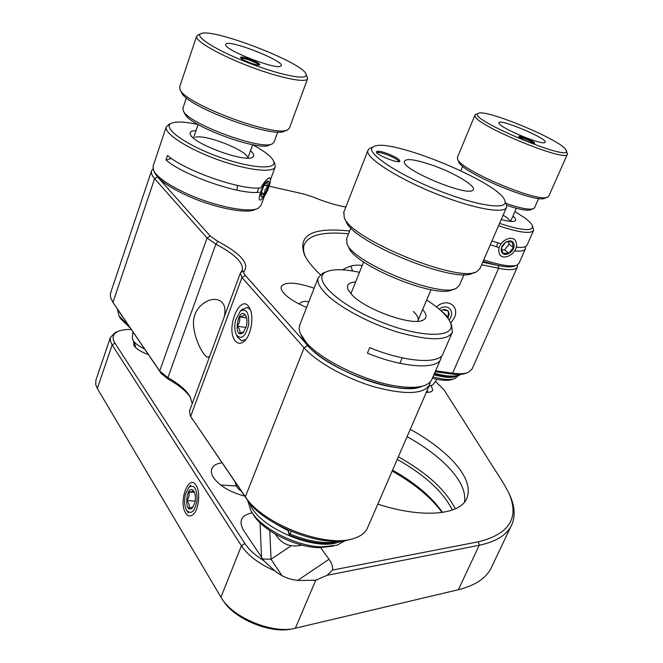<?xml version="1.0" encoding="UTF-8"?>
<svg xmlns="http://www.w3.org/2000/svg" width="663" height="663" viewBox="0 0 663 663"><rect width="100%" height="100%" fill="white"/><g stroke="black" fill="none" stroke-linecap="round" stroke-linejoin="round"><path stroke-width="0.99" d="M306.613 307.458C296.361 303.115 288.869 298.483 284.145 293.568C281.659 290.825 280.689 288.538 281.236 286.689C284.916 281.535 295.889 282.04 314.129 288.214M345.846 207.005C336.083 205.339 325.16 202.016 313.069 197.027L303.919 194.044L269.261 186.212M154.719 172.496L157.562 176.897L210.254 236.061L217.953 241.423C240.462 253.457 249.263 263.286 244.349 270.927C243.321 272.012 243.653 273.521 245.327 275.452L307.715 345.506C328.193 370.708 402.482 396.938 421.991 386.28M320.337 274.706C312.629 267.396 307.359 260.824 304.516 254.99C297.356 235.034 312.406 227.036 349.65 231.006M482.714 262.258L498.336 265.523C506.872 267.255 512.474 267.305 515.143 265.681M152.921 168.85L151.471 171.021C150.932 173.068 151.976 175.604 154.612 178.629L207.055 237.992L159.684 370.998L112.959 302.411L154.612 178.629L157.562 176.897M481.636 264.744L498.634 268.275C509.731 270.454 515.988 270.007 517.38 266.924L517.413 264.943M348.539 233.832C323.154 231.304 308.328 235.034 304.06 245.037C303.016 248.318 303.472 252.213 305.419 256.722M245.327 275.452L241.97 277.515L304.077 347.818C316.682 362.238 347.114 379.137 375.73 387.275C406.452 395.115 424.461 394.137 429.765 384.341L430.246 382.045M307.715 345.506L304.077 347.818L245.368 496.761L190.637 416.422L241.97 277.515L240.296 273.297L242.351 269.94C243.304 262.573 234.47 253.979 215.848 244.133L207.055 237.992L210.254 236.061M112.536 301.773L161.217 373.484L168.394 379.311C178.612 384.954 185.963 390.946 190.455 397.294M435.226 371.761L450.823 373.924C457.288 374.794 462.21 374.603 465.592 373.352L466.735 372.987M190.397 416.066L246.951 499.372C262.871 525.195 323.759 548.674 350.255 539.359M110.746 292.574L110.282 295.292L110.812 298.242L114.434 304.798M498.336 265.523L498.634 268.275L452.614 373.161C459.368 374.073 464.506 373.874 468.02 372.573L472.039 369.109L517.256 267.214M450.823 373.924L452.614 373.161L435.641 370.791M450.691 323.287L454.271 317.85C460.089 305.825 446.779 297.389 436.503 306.944M362.205 265.54C355.625 264.371 349.094 265.805 342.622 269.841M246.951 499.372L245.368 496.761C262.092 523.977 326.851 548.649 354.059 538.373C361.252 536.052 365.819 532.364 367.766 527.309L429.359 385.286M235.348 340.989C237.959 344.014 240.951 344.08 244.316 341.188C251.12 335.453 254.269 316.508 249.76 308.394C241.241 290.726 224.691 328.757 235.348 340.989M192.278 403.535L189.867 396.242C185.831 389.72 178.504 383.529 167.896 377.661L159.684 370.998L161.217 373.484M224.309 316.649C226.232 307.151 223.845 301.483 217.157 299.651C207.105 297.48 192.262 308.544 193.505 324.87C194.607 340.376 203.607 356.18 207.618 357.166L209.599 356.545M192.187 418.958L190.289 415.883L189.519 411.019M350.934 266.087L352.55 270.985M361.791 266.576L361.542 265.415M377.811 504.137C423.176 518.88 461.108 514.894 467.075 497.78C470.68 487.313 465.94 475.048 452.854 460.984C441.997 449.597 427.801 439.047 410.256 429.334M222.014 462.757C216.395 463.578 212.956 465.691 211.688 469.089C210.867 471.642 211.514 474.542 213.619 477.791C219.892 486.17 230.252 492.261 244.705 496.065M133.661 341.246L133.802 345.382C136.255 348.945 141.086 352.003 148.321 354.548M244.879 543.494L241.423 545.782C248.119 555.693 259.225 564.039 274.731 570.826L263.833 560.691C255.247 555.37 248.932 549.635 244.879 543.494L114.956 343.177C111.716 337.823 112.735 333.903 118.022 331.401C121.312 329.967 125.721 329.329 131.257 329.494M263.833 560.691L243.246 529.82C238.514 520.753 241.498 515.093 252.197 512.839M435.4 381.366L443.953 389.761L503.582 483.418L508.662 492.7C519.742 517.629 509.681 533.988 478.462 541.779L332.511 570.072C332.967 566.749 331.798 563.144 329.014 559.249L320.685 547.713M426.301 392.339C429.889 392.463 432.027 391.734 432.707 390.151L431.398 385.883M464.531 502.073C466.006 492.095 461 480.874 449.506 468.418C438.724 456.956 424.585 446.365 407.082 436.644M95.961 380.023L95.654 384.275L97.32 388.452L220.928 597.189L241.423 545.782L112.138 344.901L114.956 343.177M281.883 575.559L271.043 559.24L262.465 559.017M478.462 541.779L479.233 545.268L327.108 575.293L332.511 570.072M220.928 597.189L222.014 598.904C234.105 618.43 273.604 634.193 295.358 628.217L458.39 589.714L479.233 545.268C496.728 541.555 507.667 534.494 512.051 524.085C515.466 515.582 514.712 505.935 509.781 495.137L508.662 492.7M116.97 331.807L115.445 332.403L110.423 337.384L110.365 340.915L112.138 344.901L97.32 388.452M185.648 513.054C187.977 516.576 190.629 516.916 193.588 514.057C199.008 508.811 200.516 491.755 196.149 485.449C188.88 473.001 178.082 501.7 185.648 513.054M327.108 575.293L315.754 580.216L300.662 580.473C291.339 580.382 282.703 577.158 274.731 570.826M458.39 589.714L459.5 589.448C476.498 584.948 487.313 577.249 491.946 566.359L511.115 526.057M222.553 599.692L223.53 601.117C234.934 619.499 271.929 634.317 292.507 628.781M275.029 523.472L288.736 531.063M301.093 335.379L302.635 338.337C310.433 356.553 362.636 384.001 397.643 387.739C408.226 389.024 416.273 388.568 421.792 386.363L422.232 386.222M336.804 542.74C311.361 550.663 256.001 525.378 249.843 503.192M440.597 359.363L431.232 380.769L428.646 383.454L425.431 385.186C419.704 387.482 411.309 387.954 400.253 386.604C368.703 383.073 321.812 360.945 306.19 342.448L299.925 332.785L299.079 328.724L299.842 324.82M247.597 500.283L251.02 510.924C260.625 528.278 296.394 546.519 321.969 546.867L337.127 545.177L345.589 540.428M451.569 325.243L452.373 332.221C447.558 340.857 429.674 340.923 398.695 332.42C369.813 323.751 338.718 307.044 325.516 293.419C319.417 287.071 316.964 281.891 318.165 277.888L322.657 273.222L325.177 272.261M441.417 356.072L440.986 358.476C438.069 369.855 403.726 368.064 367.401 353.188L369.672 347.669C406.054 362.57 440.398 364.509 443.249 353.255L452.009 333.05M251.385 511.521L252.951 514.074C261.976 530.35 295.325 547.365 319.243 547.688L333.506 546.08M426.674 300.007C439.105 308.022 446.912 315.339 450.094 321.969C458.1 337.989 422.737 338.95 380.156 321.613C337.484 304.499 310.748 278.361 326.304 271.83C332.387 269.128 342.207 269.037 355.749 271.557L359.487 272.311M413.347 311.477C417.176 315.091 418.743 318.066 418.055 320.395L417.591 321.273M350.951 293.817L351.241 292.864M422.654 309.522C427.005 314.56 427.146 318.099 423.093 320.138C412.701 326.295 366.142 309.986 352.219 295.143L348.125 289.797C346.136 285.082 348.639 282.446 355.641 281.899M291.115 531.411L289.549 535.265L288.281 532.174L290.013 534.088C310.309 542.127 327.348 544.431 341.138 541M483.136 261.28C498.75 266.377 509.184 267.968 514.438 266.054L516.137 265.44M455.987 376.435C453.169 377.496 449.066 377.67 443.696 376.957L433.875 374.877M525.345 248.981L518.988 263.294L517.049 265.117C511.488 267.123 500.391 265.382 483.741 259.888M432.964 376.974L442.785 379.045C448.097 379.742 452.166 379.567 454.992 378.532L458.34 375.681M514.911 211.572L524.143 217.456C528.709 220.754 531.461 223.497 532.406 225.693L533.624 230.318C531.013 234.188 519.328 232.655 498.551 225.727M525.394 246.644L525.461 248.708C524.624 250.805 521.052 251.534 514.728 250.896M498.535 247.415L490.288 244.78M491.938 240.984L500.184 243.628M516.253 247.142C522.643 247.829 526.256 247.125 527.085 245.045L533.516 230.567M432.409 378.258C441.293 380.529 447.865 380.927 452.116 379.451L453.964 378.855M532.406 225.693C533.408 231.578 522.461 230.815 499.57 223.39M503.134 215.16C507.17 217.704 509.515 219.776 510.162 221.367M512.971 216.022C515.781 218.533 516.386 220.215 514.786 221.061C512.665 221.939 508.156 221.417 501.261 219.486M516.552 247.175L514.844 250.912M496.322 246.752L497.938 242.956M516.311 242.873C518.856 253.291 501.51 262.979 498.99 252.495C496.314 241.995 513.958 232.257 516.311 242.873M501.427 251.144C499.512 243.594 512.184 236.583 513.891 244.216C515.739 251.725 503.217 258.711 501.427 251.144M501.816 250.059L503.018 253.307L508.894 253.274L513.386 247.548L512.027 241.804L506.134 241.804L501.618 247.581L501.816 250.059M513.386 247.548L509.01 244.216L508.347 241.423M508.894 253.274L504.543 249.918L509.01 244.216M501.783 249.934L504.543 249.918M428.895 386.355L432.864 384.805L436.917 379.311M428.306 392.322L426.947 390.839M343.84 212.127L344.221 217.514C350.594 239.302 460.205 283.797 476.97 271.507L480.07 268.358L506.399 207.643M504.742 200.433C509.242 209.558 483.377 207.196 447.542 193.944C402.051 177.618 362.081 151.363 373.542 146.78C387.631 136.454 499.189 182.143 504.742 200.433L506.366 204.337L506.64 207.08C505.372 213.527 479.598 209.931 446.688 197.814C404.082 182.516 364.111 157.885 367.948 150.385L369.598 148.421L371.255 147.725M344.329 217.737L346.003 221.268C352.227 242.293 456.766 284.725 473.042 272.924L474.691 272.327M434.663 166.04C414.259 158.905 404.132 157.719 404.264 162.485C406.436 171.618 466.23 196.049 472.57 190.414C478.487 187.687 457.147 174.187 434.663 166.04M387.217 153.493C380.918 151.272 377.338 150.7 376.468 151.769C375.043 154.529 399.673 164.358 399.872 161.117C399.325 159.153 395.107 156.609 387.217 153.493M399.234 161.581C397.477 159.493 393.325 157.181 386.761 154.636C381.871 152.88 378.498 152.159 376.65 152.457M346.633 238.68L347.006 243.827C353.039 262.921 441.135 298.632 456.401 288.248L459.426 285.214L464.034 274.515M347.105 244.025L348.763 247.498C354.581 265.747 437.878 299.51 452.539 289.623L454.37 288.969M457.478 157.255L457.545 159.004C459.583 169.877 539.815 203.649 547.845 196.994L548.873 195.958L567.379 154.23M566.31 150.426C573.271 163.429 465.6 118.213 478.205 113.439C484.346 108.284 559.265 139.164 565.788 149.515L567.462 154.056C568.075 163.206 477.459 126.235 475.098 116.332L474.923 115.213L476.026 114.334M457.545 159.004L458.663 161.639C460.686 172.156 537.328 204.419 545.135 198.022L547.157 197.251M499.057 123.426C500.698 128.208 542.019 145.421 544.895 142.52C550.912 139.744 495.858 116.638 498.966 123.243L499.057 123.426M518.889 136.777C519.693 138.633 534.685 144.716 534.676 143.183C535.505 141.857 518.93 134.887 518.831 136.52L518.889 136.777M533.972 143.374C529.439 140.365 524.516 138.277 519.187 137.125M505.985 203.417C520.438 208.364 529.662 210.105 533.64 208.646L534.635 207.652L538.712 198.419M506.698 205.414C519.353 209.583 527.441 211 530.955 209.657L533.027 208.878M241.664 309.795L247.175 307.4L250.365 309.762M245.84 339.531L241.63 340.79L237.744 337.376L236.376 334.815C234.545 330.878 234.296 325.947 235.63 320.03L240.304 311.129C246.561 308.129 249.329 312.795 248.608 325.127C245.327 336.912 241.249 340.144 236.376 334.815M246.346 326.378L243.164 332.611C232.1 341.047 238.315 303.579 245.932 315.936C247.15 318.77 247.291 322.251 246.346 326.378M246.23 316.657L244.498 314.386C244.291 315.439 242.658 316.268 239.583 316.889C240.23 320.196 239.451 323.304 237.246 326.196C239.517 328.674 240.362 330.97 239.791 333.091L243.52 331.972M239.583 316.889L246.611 317.967M246.031 327.497L237.246 326.196M185.433 494.341L188.864 487.322C194.251 484.214 196.994 488.44 197.093 499.985C194.955 511.306 191.516 514.836 186.767 510.585C184.463 506.366 184.024 500.955 185.433 494.341M194.814 502.885L192.502 507.775C183.195 516.162 186.369 481.031 193.969 491.341C195.535 494.383 195.825 498.236 194.814 502.885M193.339 490.637C193.281 491.175 191.831 491.639 188.988 492.012C189.651 494.963 188.93 497.83 186.833 500.631C188.93 503.109 189.659 505.546 189.005 507.941L192.834 507.137M188.988 492.012L194.466 492.336M195.179 501.087L186.833 500.631M439.254 309.182C447.624 302.419 455.945 311.792 449.075 320.014M447.865 318.165L449.191 313.881L448.047 310.765L444.666 309.406L440.903 310.624M442.801 309.729L448.304 311.071L448.395 317.212L441.086 310.615M455.315 508.869C445.959 490.23 426.972 472.876 398.347 456.782M452.39 510.046C443.315 491.938 424.925 475.048 397.22 459.376M442.519 512.441C431.886 497.051 415.237 482.946 392.562 470.125M442.138 512.499C431.008 497.374 414.342 483.576 392.148 471.086M179.698 86.745L180.021 89.513C184.728 104.232 278.162 138.608 288.024 129.55L289.516 127.876L307.533 78.847M305.999 74.032L306.207 75.367C305.585 80.24 277.921 74.438 247.556 62.521C217.132 50.653 194.897 36.871 200.524 33.896C209.641 26.653 302.61 62.247 305.999 74.032L307.632 78.574C306.828 83.389 280.656 78.259 250.357 66.764C220.033 55.336 195.046 41.031 196.571 36.382L198.229 34.932M180.021 89.513L181.596 92.547C186.17 106.751 275.385 139.545 285.007 130.843L286.98 130.006M225.718 44.181L225.718 45.175C227.301 51.275 276.927 70.087 280.681 66.085C288.306 62.496 228.619 38.678 225.718 44.181M240.628 57.408L240.594 57.482C239.616 59.363 259.722 66.971 259.714 64.725C260.667 62.894 241.274 55.443 240.628 57.408M259.084 65.049C257.244 62.761 243.744 57.598 240.901 58.104M182.947 108.144L183.261 110.771C187.629 123.666 263.468 151.355 272.642 143.622L274.092 142.015L277.764 131.945M183.261 110.771L184.811 113.746C189.013 126.069 260.808 152.266 269.642 144.899L271.706 144.02M132.385 337.55L132.368 337.724C132.534 341.379 136.57 345.108 144.476 348.912M153.841 171.137L155.283 173.756C159.07 180.112 169.239 187.181 185.789 194.98C212.782 207.602 246.893 214.414 255.363 209.417L256.863 208.804M123.384 317.933L118.553 310.839M264.346 196.347L261.056 205.298L258.263 208.223C249.503 213.42 213.851 206.284 185.607 193.082C168.294 184.927 157.67 177.543 153.733 170.938L153.07 166.239M117.492 309.289L119 315.994L128.407 325.309M252.653 144.725C264.065 150.882 270.976 156.211 273.388 160.695L274.789 163.554L275.253 166.686C273.744 173.316 247.415 170.449 217.696 159.659C187.952 148.951 164.068 133.52 166.222 126.981L169.388 124.188M259.158 192.262C240.213 195.038 184.239 175.836 165.941 159.982L167.457 155.49C185.814 171.261 241.846 190.538 260.758 187.886C264.545 181.38 267.512 178.107 269.642 178.074M119.166 316.259L120.774 318.845L130.304 328.094M171.477 158.49L165.941 159.982M273.388 160.695C278.501 170.167 251.559 168.792 218.657 156.799C185.69 144.948 161.954 127.785 171.187 123.393C175.761 121.246 184.737 121.627 198.113 124.536L193.463 138.07M195.428 137.233C205.721 134.001 248.509 151.089 247.713 158.084M250.49 150.741C254.004 153.824 254.683 155.996 252.528 157.264C245.385 162.8 193.836 144.12 190.447 134.647C189.535 132.757 190.298 131.531 192.751 130.951L196.016 130.636M237.561 185.474L236.989 189.303M257.194 192.386L258.769 188.002M270.463 180.817C268.805 189.278 265.681 195.593 261.089 199.778C254.219 203.127 267.893 172.04 270.305 178.836L270.463 180.817M260.891 194.98C262.042 188.947 264.28 184.38 267.612 181.281C272.634 178.803 262.722 201.312 260.998 196.298L260.891 194.98M261.139 196.347C260.973 194.963 262.034 194.143 264.33 193.869L265.117 189.751L267.811 186.469C266.692 184.248 266.808 182.582 268.142 181.455M267.811 186.469L264.512 184.969M264.33 193.869L261.33 192.502M244.349 270.927L240.884 272.327M168.394 379.311L167.896 377.661L215.848 244.133L217.953 241.423M260.053 522.809L261.504 557.682M291.173 545.773L271.043 559.24L269.783 530.673M329.014 559.249L297.753 580.39M295.358 628.217L315.754 580.216M434.572 373.261C446.97 376.65 455.489 377.032 460.122 374.396M304.765 255.487L304.516 254.99M151.471 171.021L110.555 293.145M242.136 270.537L242.351 269.94M245.252 340.227L244.316 341.188M189.403 411.333L240.296 273.297M208.033 357.224L207.618 357.166M467.075 497.78L466.479 499.082M118.022 331.401L115.445 332.403M315.149 580.332L317.212 579.86M110.423 337.384L95.795 380.521M194.209 513.336L193.588 514.057M299.477 325.748L318.165 277.888M326.304 271.83L322.657 273.222M450.094 321.969L451.669 325.467M421.511 320.693L423.093 320.138M288.281 532.174L288.969 530.499M343.641 540.718C329.743 545.798 311.709 543.983 289.549 535.265M514.322 221.227L514.786 221.061M434.149 374.23C445.809 376.857 452.879 377.637 455.348 376.559C458.299 375.797 459.998 375.067 460.445 374.38M363.656 261.918L351.075 293.286M431.025 289.706L417.881 320.809M402.217 357.854L399.905 363.316M275.369 534.196C281.609 544.19 290.469 547.82 301.963 545.085M516.336 208.315L510.618 221.409M428.721 386.753L429.118 386.338M343.567 212.823L367.948 150.385M373.542 146.78L369.598 148.421M471.7 190.753L472.57 190.414M346.384 239.302L350.909 227.832M457.387 157.471L474.923 115.213M478.205 113.439L475.495 114.55M460.81 170.714L462.691 166.206M241.158 490.852C238.058 489.385 236.036 486.427 235.108 481.968M308.709 302.096C305.494 300.646 302.229 301.259 298.93 303.911M240.304 311.129L242.459 309.016M243.653 332.088L243.164 332.611M220.622 485.001L236.451 486.012M186.767 510.585L188.333 512.947M188.864 487.322L190.845 485.092M192.858 507.336L192.502 507.775M179.59 87.077L196.571 36.382M200.524 33.896L197.433 35.296M182.847 108.442L186.427 97.842M252.661 144.7L247.854 158.084M132.368 337.724L132.94 331.972M134.49 342.257L135.567 347.52M270.471 179.69L275.112 167.068M152.929 166.662L166.222 126.981M171.187 123.393L168.228 124.702M251.832 157.562L252.528 157.264M122.232 316.243L121.387 315.348"/></g></svg>
